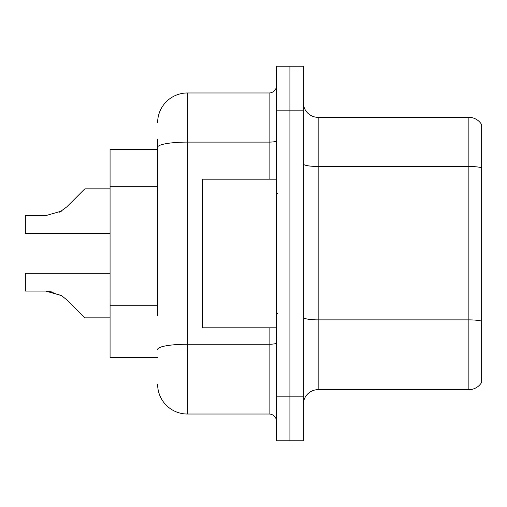 <?xml version="1.0" encoding="UTF-8"?>
<svg xmlns="http://www.w3.org/2000/svg" width="507" height="507" viewBox="0 0 507 507"><rect width="100%" height="100%" fill="white"/><g stroke="black" fill="none" stroke-linecap="round" stroke-linejoin="round"><path stroke-width="0.76" d="M157.633 175.897L157.633 139.051L157.633 149.457L110.07 149.457L110.07 357.543L157.633 357.543M303.294 404.51A14.861 14.861 0 0 1 318.155 389.649L468.867 389.649L468.867 117.351L318.155 117.351A14.861 14.861 0 0 1 303.294 102.49A14.861 14.861 0 0 0 318.155 117.351L318.155 389.649M289.915 396.189L289.915 440.773L303.294 440.773L303.294 396.189L289.915 396.189L289.915 440.773L276.537 440.773L276.537 396.189L289.915 396.189L289.915 110.811L289.915 396.189M276.537 396.189L276.537 66.227L289.915 66.227L289.915 110.811L289.915 66.227L303.294 66.227L303.294 396.189M481.65 124.633A14.861 14.861 0 0 0 468.867 117.351A14.861 14.861 0 0 1 481.65 124.633L481.65 382.367A14.861 14.861 0 0 1 468.867 389.649M481.65 168.546L481.65 167.747L481.65 168.546M157.633 315.614L157.633 139.051M157.633 122.707A29.729 29.729 0 0 1 187.362 92.977L187.362 414.023L269.109 414.023L269.109 327.814M187.362 92.977L269.109 92.977A7.434 7.434 0 0 0 276.537 85.544M276.537 421.456A7.434 7.434 0 0 0 269.109 414.023M187.362 414.023A29.729 29.729 0 0 1 157.633 384.293M46.853 291.1L61.429 295.562L46.853 291.1L61.429 295.562L46.853 291.1L61.429 295.562L46.853 291.1L61.429 295.562L66.753 299.789L84.802 317.838L110.07 317.838M110.07 273.267L25.35 273.267L25.35 291.081L45.738 291.081L25.35 291.081L45.738 291.081L25.35 291.081L45.738 291.081L25.35 291.081L45.738 291.081L61.429 295.562L66.753 299.789M110.07 188.864L84.802 188.864L66.753 206.913L59.604 212.186L61.429 211.14L45.738 215.621L25.35 215.621L25.35 233.435L110.07 233.435M66.753 206.913L59.604 212.186M276.537 179.186L202.521 179.186L202.521 327.814L276.537 327.814M25.35 291.081L45.738 291.081L53.894 292.222M157.633 186.303L110.07 186.303M157.633 305.208L110.07 305.208M481.65 167.747A14.861 2.579 180 0 0 468.867 166.48L318.155 166.48A14.861 2.579 0 0 1 303.294 163.9M481.65 321.134A14.861 2.579 180 0 0 468.867 319.873L318.155 319.873A14.861 2.579 0 0 1 303.294 317.287M303.294 110.811L276.537 110.811M276.537 342.954A7.434 1.293 0 0 1 269.109 344.247L187.362 344.247A29.729 5.165 180 0 0 157.633 349.405M157.633 147.271A29.729 5.165 180 0 1 187.362 142.106L269.109 142.106L269.109 92.977M269.109 179.186L269.109 142.106A7.434 1.293 0 0 0 276.537 140.813M278.026 194.048L276.537 192.559M278.026 312.952L276.537 314.441"/></g></svg>
